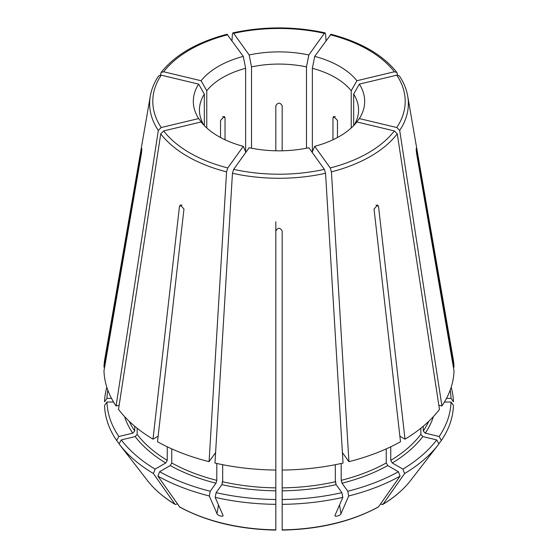 <?xml version="1.0" encoding="UTF-8"?>
<svg xmlns="http://www.w3.org/2000/svg" width="558" height="558" viewBox="0 0 558 558"><rect width="100%" height="100%" fill="white"/><g stroke="black" fill="none" stroke-linecap="round" stroke-linejoin="round"><path stroke-width="0.84" d="M438.867 443.715L441.385 440.464L439.146 436.502L425.245 433.175L423.285 430.978L423.285 426.228M439.146 436.502A172.052 99.331 0 0 0 451.024 402.032L444.44 402.032M451.164 387.273A174.48 100.733 0 0 1 453.445 401.781L451.024 398.356A172.052 99.331 0 0 0 450.173 390.154M451.024 398.356L446.505 398.356M104.618 367.171L103.983 367.171L141.746 148.47M141.802 149.753L141.418 149.753C141.948 147.647 141.948 148.874 141.418 153.429L103.983 370.847A175.045 101.061 0 0 0 116.085 405.98L158.305 130.46L161.22 127.524L198.669 118.568A85.688 49.474 180 0 1 198.669 84.125L204.333 94.142A79.564 45.937 180 0 0 199.436 110.01A79.564 45.937 180 0 0 203.879 125.152M218.485 504.969L217.006 513.688C217.467 515.766 224.302 517.378 222.886 515.097L222.977 515.613M342.403 452.58L348.917 461.661A175.045 101.061 0 0 0 400.505 441.755L374.034 209.055L377.64 204.939L378.54 206.46L405.003 439.16A175.045 101.061 0 0 0 439.474 409.377L397.261 133.857L394.346 130.921L356.897 121.965A85.688 49.474 180 0 1 314.712 146.322L330.224 167.944A126.206 72.868 0 0 0 394.346 130.921M380.591 503.888L381.407 504.362L383.032 504.216L404.606 473.54A174.48 100.733 0 0 0 438.274 444.747A174.48 100.733 0 0 0 438.951 443.861L436.712 439.899L422.811 436.572L420.851 434.368L420.851 428.223M438.846 405.248L441.915 405.98A175.045 101.061 0 0 0 454.017 370.847L416.582 153.429C416.052 148.874 416.052 147.654 416.582 149.753L416.198 149.753M441.385 440.464A174.48 100.733 0 0 0 453.445 405.457L451.024 402.032M353.667 125.62L353.667 94.142L359.331 84.125A85.688 49.474 180 0 1 359.331 118.568L354.776 124.448M399.395 75.972L396.78 75.17L359.331 84.125M337.464 137.519L337.464 120.43L333.677 116.42L332.966 117.836L332.966 139.779M326.032 40.595L325.551 33.905L325.07 32.873L324.344 33.347L308.832 54.97L306.481 66.904L306.481 148.212M312.361 152.655L312.361 68.306L314.712 56.379A85.688 49.474 180 0 1 356.897 80.736L351.233 90.752A79.564 45.937 180 0 0 312.361 68.306M330.964 34.282L314.712 56.379M275.819 150.786L275.819 105.692C277.94 102.316 280.06 102.316 282.181 105.692L282.181 150.786M275.819 231.026C277.94 227.392 280.06 227.392 282.181 231.026L282.181 470.052A175.045 101.061 0 0 0 343.037 463.063L325.551 173.266L324.344 169.353L308.832 147.731A85.688 49.474 180 0 1 249.168 147.731L233.656 169.353L232.449 173.266L214.963 463.063A175.045 101.061 0 0 0 275.819 470.052L275.819 221.763M275.819 284.985L275.819 233.593M275.819 437.04L275.819 285.87M227.036 34.282L243.288 56.379L245.639 68.306L245.639 151.713L243.288 146.322A85.688 49.474 180 0 1 201.103 121.965L163.654 130.921A126.206 72.868 0 0 0 227.776 167.944L243.288 146.322M220.536 137.519L220.536 120.43L224.323 116.42L225.034 117.836L225.034 139.779M206.767 127.963L206.767 90.752L201.103 80.736A85.688 49.474 180 0 1 243.288 56.379M160.446 75.086L161.116 72.484L163.654 71.78L201.103 80.736M119.133 443.715L116.615 440.464A174.48 100.733 0 0 1 104.555 405.457L106.976 402.032L113.56 402.032M106.836 387.273A174.48 100.733 0 0 0 104.555 401.781L106.976 398.356L111.495 398.356M177.409 503.888L175.254 504.481C163.71 497.506 154.482 489.575 147.563 480.689L119.726 444.747A174.48 100.733 0 0 1 119.049 443.861L121.288 439.899L135.189 436.572L137.149 434.368L137.149 428.223M215.597 452.58L209.083 461.661A175.045 101.061 0 0 1 157.496 441.755L183.966 209.055L180.36 204.939L179.46 206.46L152.997 439.16A175.045 101.061 0 0 1 118.526 409.377L160.739 133.857L163.654 130.921M179.781 507.096L157.9 476.141L159.609 471.719L170.253 465.574L171.752 462.98L171.752 448.876M222.886 515.097L215.179 497.373L216.113 492.651L221.868 484.63L222.677 481.763L222.677 464.695M282.181 285.87L282.181 436.551M378.219 507.096L378.533 506.817A143.978 83.128 0 0 1 282.181 529.856L282.181 459.639M339.515 504.969L340.994 513.688L348.701 495.971L347.774 491.242L342.012 483.221L341.203 480.354L341.203 463.475M348.917 461.661L331.431 171.864L330.224 167.944M312.361 151.713L314.712 146.322M378.533 506.817L400.1 476.141L398.391 471.719L387.747 465.574L386.248 462.98L386.248 448.876M404.606 473.54L402.89 469.118L392.253 462.98L390.753 460.378L390.753 446.798M402.89 469.118A172.052 99.331 0 0 0 436.712 439.899M347.774 491.242A172.052 99.331 0 0 0 398.391 471.719M348.701 495.971A174.48 100.733 0 0 0 400.1 476.141M282.181 499.508A172.052 99.331 0 0 0 341.887 492.651L336.132 484.63L335.323 481.763L335.323 464.695M282.181 504.341A174.48 100.733 0 0 0 342.821 497.373L341.887 492.651M216.113 492.651A172.052 99.331 0 0 0 275.819 499.508L275.819 459.639M159.609 471.719A172.052 99.331 0 0 0 210.226 491.242L215.988 483.221L216.797 480.354L216.797 463.475M157.9 476.141A174.48 100.733 0 0 0 209.299 495.971L210.226 491.242M245.639 152.655L245.639 151.713M121.288 439.899A172.052 99.331 0 0 0 155.11 469.118L165.747 462.98L167.247 460.378L167.247 446.798M106.976 402.032A172.052 99.331 0 0 0 118.854 436.502L132.755 433.175L134.715 430.978L134.715 426.228M116.615 440.464L118.854 436.502M203.224 124.448L198.669 118.568M107.827 390.154A172.052 99.331 0 0 0 106.976 398.356M282.181 284.985L282.181 233.593M353.667 94.142A79.564 45.937 180 0 1 358.564 110.01A79.564 45.937 180 0 1 354.121 125.152M147.563 480.689A143.978 83.128 0 0 0 174.968 504.216L153.394 473.54L155.11 469.118M119.726 444.747A174.48 100.733 0 0 0 153.394 473.54M275.819 529.612L275.819 499.508M215.179 497.373A174.48 100.733 0 0 0 275.819 504.341M217.006 513.688L209.299 495.971M340.994 513.688C340.575 515.731 333.719 517.399 335.114 515.097L342.821 497.373M335.023 515.613L335.114 515.097M251.519 148.212L251.519 66.904L249.168 54.97A85.688 49.474 180 0 1 308.832 54.97M251.519 66.904A79.564 45.937 180 0 1 306.481 66.904M204.333 125.62L204.333 94.142M206.767 90.752A79.564 45.937 180 0 1 245.639 68.306M119.154 405.248L116.085 405.98M158.13 436.196L152.997 439.16M453.382 367.171L454.017 367.171A175.045 101.061 0 0 0 453.18 358.968L407.717 96.164C406.496 89.168 403.727 82.438 399.409 75.972M231.968 40.595L232.449 33.905L232.93 32.873L233.656 33.347L249.168 54.97M158.591 75.972C154.273 82.438 151.504 89.168 150.283 96.164L104.82 358.968A175.045 101.061 0 0 0 103.983 367.171M158.605 75.972L161.22 75.17L198.669 84.125M209.083 461.661L226.569 171.864L227.776 167.944M399.87 436.196L405.003 439.16M397.554 75.086L396.884 72.484L394.346 71.78L356.897 80.736M441.915 405.98L399.695 130.46L396.78 127.524L359.331 118.568M416.254 148.47L454.017 367.171M351.233 127.963L351.233 90.752M410.437 480.689C403.518 489.575 394.29 497.506 382.753 504.481L383.032 504.216A143.978 83.128 0 0 0 410.437 480.689L438.274 444.747M425.245 433.175A157.007 90.647 0 0 0 433.413 416.61M423.285 430.978A154.887 89.426 0 0 0 428.718 421.367M222.677 480.222L221.951 484.497M378.54 206.46L375.994 204.995M335.323 480.222L336.049 484.497M390.753 460.378A154.887 89.426 0 0 0 420.851 434.368M392.253 462.98A157.007 90.647 0 0 0 422.811 436.572M341.203 480.354A154.887 89.426 0 0 0 386.248 462.98M342.012 483.221A157.007 90.647 0 0 0 387.747 465.574M282.181 487.866A154.887 89.426 0 0 0 335.323 481.763M282.181 490.824A157.007 90.647 0 0 0 336.132 484.63M222.677 481.763A154.887 89.426 0 0 0 275.819 487.866M221.868 484.63A157.007 90.647 0 0 0 275.819 490.824M171.752 462.98A154.887 89.426 0 0 0 216.797 480.354M170.253 465.574A157.007 90.647 0 0 0 215.988 483.221M137.149 434.368A154.887 89.426 0 0 0 167.247 460.378M135.189 436.572A157.007 90.647 0 0 0 165.747 462.98M129.282 421.367A154.887 89.426 0 0 0 134.715 430.978M124.587 416.61A157.007 90.647 0 0 0 132.755 433.175M179.467 506.817A143.978 83.128 0 0 0 275.819 529.856M179.46 206.46L182.006 204.995M324.344 33.347A126.206 72.868 0 0 0 233.656 33.347M227.776 34.756A126.206 72.868 0 0 0 163.654 71.78M150.283 96.164A129.358 74.688 0 0 0 158.305 130.46M161.22 75.17A126.206 72.868 0 0 0 161.22 127.524M160.739 133.857A129.358 74.688 0 0 0 226.569 171.864M232.449 173.266A129.358 74.688 0 0 0 325.551 173.266M233.656 169.353A126.206 72.868 0 0 0 324.344 169.353M331.431 171.864A129.358 74.688 0 0 0 397.261 133.857M399.695 130.46A129.358 74.688 0 0 0 407.717 96.164M396.78 127.524A126.206 72.868 0 0 0 396.78 75.17M394.346 71.78A126.206 72.868 0 0 0 330.224 34.756M222.74 116.51L225.034 117.836M335.26 116.51L332.966 117.836M179.781 507.103C206.906 521.702 238.915 529.375 275.812 530.1M282.188 530.1C319.085 529.375 351.094 521.702 378.219 507.103M325.063 32.845C294.352 26.261 263.641 26.261 232.937 32.845M227.022 34.261C197.079 42.143 175.114 54.879 161.109 72.463M396.891 72.463C382.886 54.879 360.921 42.143 330.978 34.261"/></g></svg>
